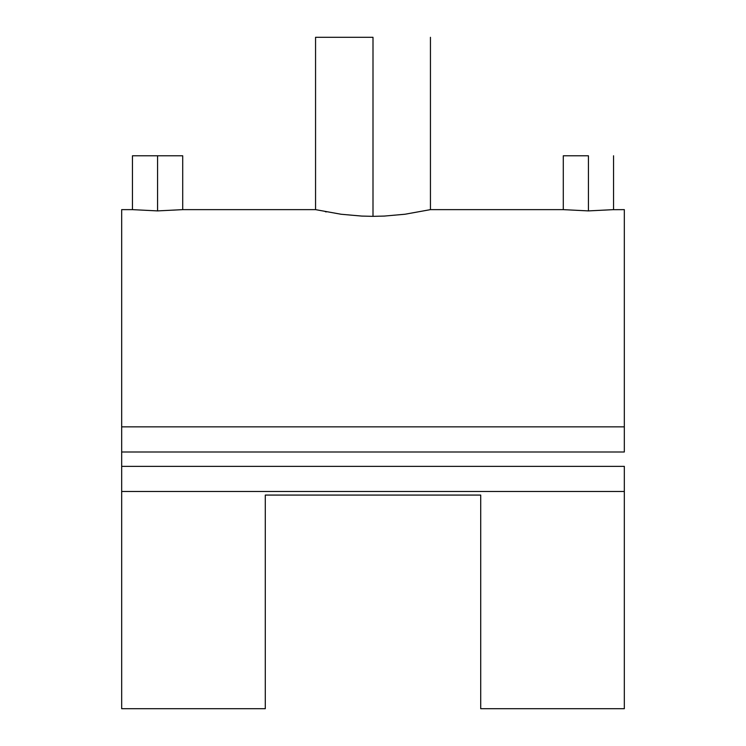 <?xml version="1.0" encoding="UTF-8"?>
<svg xmlns="http://www.w3.org/2000/svg" width="746" height="746" viewBox="0 0 746 746"><rect width="100%" height="100%" fill="white"/><g stroke="black" fill="none" stroke-linecap="round" stroke-linejoin="round"><path stroke-width="1.12" d="M588.426 155.783L588.426 210.904L613.557 209.635L588.426 210.904L563.286 209.635L588.426 210.904L588.426 155.783L563.286 155.783L588.426 155.783M157.574 155.783L157.574 210.904L182.714 209.635L157.574 210.904L132.443 209.635L157.574 210.904L157.574 155.783L132.443 155.783L182.714 155.783L157.574 155.783M373 37.3L373 216.34L384.265 216.079L404.966 214.242L430.442 209.635L404.966 214.242L384.265 216.079L373 216.34L361.763 216.079L341.071 214.251L315.558 209.635L341.071 214.251L361.763 216.079L373 216.34L373 37.3L315.558 37.3L373 37.3M132.443 155.783L132.443 209.635L121.673 209.635L121.673 426.852L624.327 426.852L624.327 209.635L613.072 209.682M480.713 708.7L624.327 708.7L624.327 491.483L121.673 491.483L121.673 708.7L265.287 708.7L265.287 495.074L480.713 495.074L480.713 708.7L480.713 495.074L265.287 495.074L265.287 708.7M325.312 211.705L326.328 211.892M182.22 209.682L182.714 209.635L182.714 155.783M121.673 466.353L121.673 491.483L121.673 466.353L624.327 466.353L121.673 466.353L121.673 426.852L121.673 451.992L624.327 451.992L121.673 451.992M624.327 209.747L624.327 426.852L121.673 426.852L121.673 209.747M624.327 426.852L624.327 451.992L624.327 426.852M121.673 708.597L121.673 491.483L624.327 491.483L624.327 466.353L624.327 708.597M613.557 155.783L613.557 209.635M430.442 37.3L430.442 209.635L563.286 209.635L563.286 155.783M315.558 37.3L315.558 209.635L182.714 209.635"/></g></svg>
